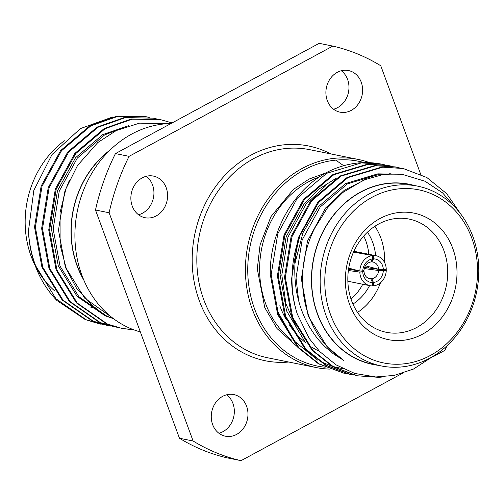 <?xml version="1.0" encoding="UTF-8"?>
<svg xmlns="http://www.w3.org/2000/svg" width="504" height="504" viewBox="0 0 504 504"><rect width="100%" height="100%" fill="white"/><g stroke="black" fill="none" stroke-linecap="round" stroke-linejoin="round"><path stroke-width="0.76" d="M329.61 369.086A106.155 91.186 -78.6 0 1 316.273 367.574A106.155 91.186 -78.6 0 1 252.353 309.443A106.155 91.186 -78.6 0 1 245.423 269.514A106.155 91.186 -78.6 0 1 358.199 159.44A106.155 91.186 -78.6 0 1 369.69 162.685M341.309 70.743A21.231 18.238 -78.6 0 1 347.59 79.418A21.231 18.238 -78.6 0 1 333.56 109.217M361.229 82.165A21.231 18.238 -78.6 0 1 358.237 104.07A21.231 18.238 -78.6 0 1 340.061 112.165A21.231 18.238 -78.6 0 1 327.279 100.542A21.231 18.238 -78.6 0 1 330.271 78.637A21.231 18.238 -78.6 0 1 348.447 70.541A21.231 18.238 -78.6 0 1 361.229 82.165M146.28 176.287A21.231 18.238 -78.6 0 1 152.561 184.962A21.231 18.238 -78.6 0 1 138.524 214.761M166.2 187.708A21.231 18.238 -78.6 0 1 163.208 209.614A21.231 18.238 -78.6 0 1 145.032 217.709A21.231 18.238 -78.6 0 1 132.243 206.086A21.231 18.238 -78.6 0 1 135.236 184.181A21.231 18.238 -78.6 0 1 153.418 176.085A21.231 18.238 -78.6 0 1 166.2 187.708M226.668 394.783A21.231 18.238 -78.6 0 1 232.949 403.458A21.231 18.238 -78.6 0 1 218.919 433.257M246.588 406.205A21.231 18.238 -78.6 0 1 243.596 428.11A21.231 18.238 -78.6 0 1 225.42 436.206A21.231 18.238 -78.6 0 1 212.638 424.582A21.231 18.238 -78.6 0 1 215.63 402.677A21.231 18.238 -78.6 0 1 233.806 394.582A21.231 18.238 -78.6 0 1 246.588 406.205M170.957 123.556A106.155 91.186 101.4 0 0 81.837 275.096A106.155 91.186 101.4 0 0 140.351 331.934M108.952 151.137A91.715 78.781 101.4 0 0 77.181 265.583A91.715 78.781 101.4 0 0 83.248 278.731M83.822 280.104A91.923 78.958 -78.6 0 1 77.017 265.671A91.923 78.958 -78.6 0 1 110.017 150.091M166.679 123.732L139.532 123.146L116.273 130.542L97.789 142.556L77.54 165.482L66.024 188.565L60.058 212.455L60.115 245.064L66.251 268.418L84.729 298.166L111.724 317.312M134.121 329.925L121.962 328.432L107.459 324.053L77.263 303.068L56.971 270.087L49.6 230.107L56.202 189.208L75.713 153.6L105.09 128.69L132.18 119.165L160.335 119.58L172.084 122.945M121.962 328.432L106.596 323.883L76.4 302.898L56.108 269.911L48.737 229.931L55.339 189.032L74.85 153.424L104.227 128.52L131.317 118.988L160.335 119.58M117.986 327.562L100.359 322.623L70.163 301.638L49.865 268.657L42.494 228.677L49.096 187.778L68.607 152.17L97.984 127.26L125.074 117.728L153.229 118.15L156.341 118.843M114.855 326.995L99.496 322.447L69.3 301.468L49.001 268.481L41.63 228.501L48.233 187.601L67.744 151.994L97.121 127.09L124.211 117.558L153.229 118.15M110.886 326.132L93.253 321.193L63.057 300.208L42.758 267.221L35.387 227.247L41.996 186.348L61.501 150.74L90.877 125.83L117.974 116.298L146.122 116.72L149.234 117.413M107.749 325.565L92.389 321.017L62.194 300.031L41.895 267.051L34.524 227.071L41.133 186.171L60.638 150.564L90.014 125.653L117.111 116.128L145.259 116.544M133.705 329.774L121.527 328.343M103.78 324.702L86.146 319.763L55.95 298.777L35.658 265.791C31.55 254.999 29.15 243.419 28.444 231.046A106.155 91.186 -78.6 0 0 35.267 265.715A106.155 91.186 -78.6 0 0 56.92 300.51L85.283 319.586L99.786 323.965M112.493 117.035L80.401 128.596L52.013 154.533L33.837 190.361L28.444 231.046M64.38 140.748A91.715 78.781 101.4 0 0 31.141 256.309A91.715 78.781 101.4 0 0 35.412 266.106M325.181 367.233A104.46 89.725 -78.6 0 1 247.748 269.59A104.46 89.725 -78.6 0 1 364.279 162.616M319.618 351.464A91.715 78.781 -78.6 0 1 312.19 347.382M305.859 342.89A91.715 78.781 -78.6 0 1 289.365 324.828M286.385 320.002A91.715 78.781 -78.6 0 1 279.827 305.72M343.526 373.061L318.383 363.756L297.933 347.502L277.647 314.509L270.289 274.522C269.363 226.768 299.471 179.714 340.087 166.83A106.155 91.186 -78.6 0 1 360.776 162.767A106.155 91.186 -78.6 0 1 381.541 164.147A106.155 91.186 -78.6 0 1 384.848 164.884M385.006 164.909L381.9 164.216L361.381 162.893L326.68 173.307L297.291 198.198L277.773 233.799L271.152 274.699L278.51 314.679L298.796 347.672L319.246 363.926L343.52 373.061L346.658 373.628M392.112 166.339L388.143 165.476L367.624 164.147L332.917 174.56L303.534 199.458L284.017 235.059L277.395 275.953L284.754 315.939L305.033 348.932L325.489 365.186L349.763 374.321L353.764 375.058M389.006 165.646L368.487 164.323L333.78 174.737L304.397 199.634L284.873 235.229L278.258 276.129L285.617 316.109L305.897 349.108L326.353 365.362L350.626 374.491M395.249 166.906L374.73 165.583L340.024 175.997L310.64 200.888L291.117 236.489L284.502 277.383L291.86 317.369L312.14 350.362L332.59 366.616L356.87 375.751L378.756 377.351L385.018 376.721M399.218 167.775L396.113 167.082L375.593 165.753L340.887 176.167L311.503 201.064L291.98 236.659L285.358 277.559L292.717 317.539L313.003 350.538L333.453 366.792L357.727 375.921M460.637 213.891L446.676 193.643L426.838 177.509L403.213 168.512L381.837 167.013L347.13 177.427L317.747 202.318L298.223 237.919L291.602 278.819C291.684 290.789 293.574 302.526 297.278 314.011A106.155 91.186 101.4 0 1 291.992 278.895A106.155 91.186 101.4 0 1 300.056 235.362C297.215 245.454 295.609 253.94 295.218 260.82C294.701 266.351 294.645 272.406 295.06 278.995C296.018 290.556 296.9 294.449 299.634 304.315C302.293 312.908 305.689 320.613 309.834 327.442C314.912 335.374 317.35 339.123 325.534 347.218L333.289 353.776L343.552 360.284A98.45 84.565 -78.6 0 1 302.52 279.235A98.45 84.565 -78.6 0 1 314.849 227.947L327.575 207.743L342.815 192.484L364.071 179.89L381.736 174.926L403.553 174.737L425.067 181.264L442.613 192.906L457.349 209.822M403.213 168.512L382.7 167.183L347.993 177.597L318.61 202.495L300.056 235.362M377.987 365.28A91.923 78.958 -78.6 0 1 311.447 279.531A91.923 78.958 -78.6 0 1 414.212 185.453M435.462 354.778L413.519 369.029L394.273 375.392L375.751 376.967L354.709 373.433L336.061 364.858L319.775 351.622L309.135 338.36L297.278 314.011M381.358 365.954L372.834 364.241A91.715 78.781 -78.6 0 1 311.623 279.518A91.715 78.781 -78.6 0 1 409.059 184.414L417.589 186.133A91.715 78.781 -78.6 0 1 478.8 270.856A91.715 78.781 -78.6 0 1 381.358 365.954A91.715 78.781 -78.6 0 1 320.147 281.232A91.715 78.781 -78.6 0 1 417.589 186.133M477.565 271.391A88.32 75.865 -78.6 0 1 401.014 364.115A88.32 75.865 -78.6 0 1 324.79 281.383A88.32 75.865 -78.6 0 1 401.341 188.66A88.32 75.865 -78.6 0 1 477.565 271.391M345.353 280.041A64.544 55.44 -78.6 0 1 401.297 212.279A64.544 55.44 -78.6 0 1 457.002 272.733A64.544 55.44 -78.6 0 1 401.058 340.496A64.544 55.44 -78.6 0 1 345.353 280.041M447.716 272.431A57.746 49.606 101.4 0 0 409.172 219.089A57.746 49.606 101.4 0 0 347.823 278.97A57.746 49.606 101.4 0 0 386.366 332.312A57.746 49.606 101.4 0 0 447.716 272.431M384.565 262.483A57.746 49.606 101.4 0 0 384.621 259.724A57.746 49.606 101.4 0 0 374.9 226.264M368.796 254.274A47.559 40.849 101.4 0 0 363.718 236.055M367.429 232.199A47.559 40.849 -78.6 0 1 375.619 255.648M364.619 267.422L386.259 270.364A15.284 13.129 -78.6 0 1 373.458 285.869L372.576 285.673M368.682 278.422L370.786 278.825L372.582 282.549L372.576 285.925A15.284 13.129 -78.6 0 1 370.024 285.705A15.284 13.129 -78.6 0 1 359.831 272.091L348.377 270.516M364.014 270.238A8.492 7.295 -78.6 0 1 370.818 261.998L372.626 258.949A11.888 10.212 -78.6 0 0 362.773 270.887L364.014 270.238M370.976 261.733L371.889 261.929A8.492 7.295 -78.6 0 1 373.017 262.055A8.492 7.295 -78.6 0 1 378.668 269.281L365.419 265.784M371.889 261.929L373.508 258.892A11.888 10.212 -78.6 0 1 383.317 269.546L378.668 269.281M364.272 268.563L378.661 270.516L383.317 270.553A11.888 10.212 -78.6 0 1 373.464 282.492L371.858 278.756L367.385 277.754M378.661 270.516A8.492 7.295 -78.6 0 1 371.858 278.756M372.582 282.549A11.888 10.212 -78.6 0 1 362.767 271.902L364.014 271.473L360.732 271.02M370.786 278.825A8.492 7.295 -78.6 0 1 369.659 278.699A8.492 7.295 -78.6 0 1 364.014 271.473M358.407 270.698L348.541 269.331M348.736 268.115L359.831 271.076L362.773 270.887M359.831 271.076A15.284 13.129 -78.6 0 1 372.632 255.572L372.626 258.949M372.632 255.572L353.531 252.082M353.858 251.351L373.514 255.515L373.508 258.892M373.514 255.515A15.284 13.129 -78.6 0 1 376.06 255.736A15.284 13.129 -78.6 0 1 386.259 269.35L383.317 269.546M386.259 270.364L383.317 270.553M373.458 285.869L373.464 282.492M359.831 272.091L362.767 271.902M351.023 299.074A47.559 40.849 101.4 0 0 362.76 284.243M368.229 267.908A47.559 40.849 101.4 0 0 368.437 266.584M375.196 268.367A47.559 40.849 -78.6 0 1 375.121 268.846M369.577 285.617A47.559 40.849 -78.6 0 1 352.951 304.063M357.544 312.43A57.746 49.606 101.4 0 0 380.476 282.776M383.802 270.024A57.746 49.606 101.4 0 0 383.884 269.508M325.83 185.598L306.004 204.114L287.935 237.132L281.824 275.071L285.913 303.786L297.486 329.774M391.639 174.037L389.712 173.653M388.697 174.163L379.588 174.214L347.432 183.878L320.216 206.974L302.142 239.999L296.037 277.931L298.683 300.995M343.552 360.284L327.065 346.695L308.221 316.09L301.367 279.002L307.471 241.069L325.54 208.045L344.27 190.304L366.559 178.914M295.054 263.069L302.986 232.703L318.44 206.615L345.656 183.525L377.811 173.855L390.291 174.082M390.6 173.836L391.532 174.044M304.473 341.006L286.543 310.829L280.048 274.712L286.159 236.773L304.227 203.755L318.887 189.094L336.136 178.258M343.117 368.783L332.98 366.515M331.796 366.156L320.04 361.374M317.659 360.121L294.55 341.221L276.916 310.18M367.548 176.053L371.549 176.86A91.715 78.781 -78.6 0 1 372.311 177.017M36.849 268.808A91.715 78.781 101.4 0 0 54.659 290.877M90.871 307.283A91.715 78.781 101.4 0 0 95.269 307.717M90.934 307.327A91.715 78.781 101.4 0 0 94.897 308.253A91.715 78.781 101.4 0 0 96.352 308.524M92.856 305.808L76.665 288.534L65.362 267.202L58.495 230.12L64.588 192.181L69.313 180.514M113.495 318.673L105.153 315.832L77.112 296.365L58.262 265.772L51.389 228.684L57.481 190.751L75.543 157.72L102.759 134.612L128.766 125.622M113.778 318.881L112.392 318.635M123.467 127.43L104.536 134.971L77.32 158.08L59.258 191.104L53.166 229.043L60.033 266.125L78.889 296.724L106.924 316.191L113.148 318.415M420.695 174.289L380.759 65.759A212.31 182.366 101.4 0 0 332.81 46.091L319.171 43.344L115.448 153.594L129.087 156.341A212.31 182.366 101.4 0 0 109.129 212.757L95.489 210.011A212.31 182.366 -78.6 0 1 115.448 153.594M193.108 440.994L179.462 438.241A212.31 182.366 101.4 0 0 227.411 457.909L241.057 460.656A212.31 182.366 101.4 0 1 193.108 440.994L109.129 212.757M433.194 356.674L444.78 350.406A212.31 182.366 101.4 0 0 447.079 345.681M179.462 438.241L95.489 210.011M129.087 156.341L332.81 46.091M402.469 373.3L241.057 460.656M326.863 172.563L309.047 179.071L293.366 189.447L270.938 216.638L260.083 244.812L257.292 268.966L264.789 307.673L276.998 328.545L296.724 346.179M319.794 176.753A91.715 78.781 101.4 0 0 259.617 269.041A91.715 78.781 101.4 0 0 291.961 340.433M358.199 159.44L309.601 149.65A106.155 91.186 101.4 0 0 218.717 190.134A106.155 91.186 101.4 0 0 203.755 299.653A106.155 91.186 101.4 0 0 267.674 357.783L316.273 367.574M288.767 362.029A109.551 94.103 -78.6 0 1 199.332 300.781A109.551 94.103 -78.6 0 1 222.982 177.433A109.551 94.103 -78.6 0 1 330.693 153.903M146.122 116.72L145.265 116.544M100.642 324.135L99.786 323.959M381.541 164.147L381.9 164.216M395.243 166.906L396.106 167.076M370.024 285.705L347.854 281.238M343.69 165.728L335.803 160.127M376.06 255.736L353.896 251.269M94.897 308.253L91.174 307.503"/></g></svg>
